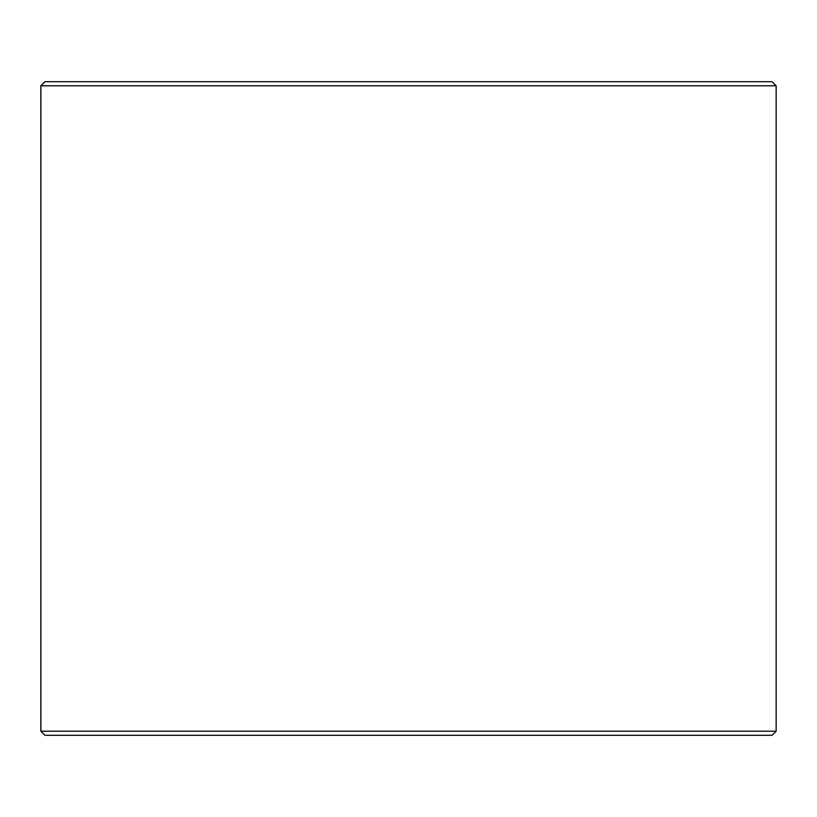 <?xml version="1.0" encoding="UTF-8"?>
<svg xmlns="http://www.w3.org/2000/svg" width="817" height="817" viewBox="0 0 817 817"><rect width="100%" height="100%" fill="white"/><g stroke="black" fill="none" stroke-linecap="round" stroke-linejoin="round"><path stroke-width="1.23" d="M44.986 735.3L772.065 735.3L776.15 731.215L776.15 85.785L772.065 81.7L44.935 81.7L40.85 85.785L40.85 731.215L44.935 735.3L40.901 731.215L40.901 85.785L44.986 81.7M776.15 85.785L40.901 85.785M776.15 731.215L40.901 731.215"/></g></svg>
